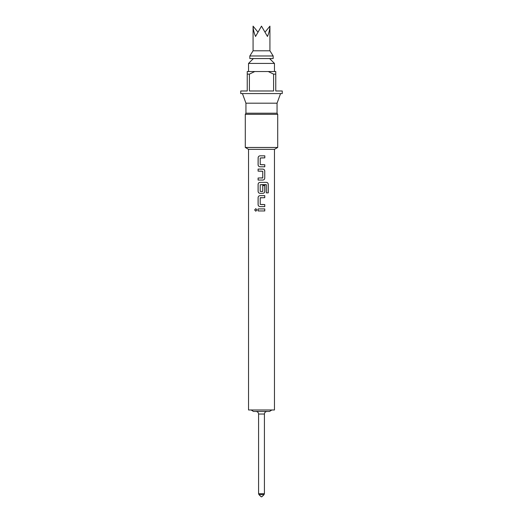 <?xml version="1.0" encoding="UTF-8"?>
<svg xmlns="http://www.w3.org/2000/svg" width="523" height="523" viewBox="0 0 523 523"><rect width="100%" height="100%" fill="white"/><g stroke="black" fill="none" stroke-linecap="round" stroke-linejoin="round"><path stroke-width="0.78" d="M254.662 209.939L255.78 208.67L256.983 209.939L255.78 211.207L254.662 209.939M255.812 211.207L254.727 209.939L255.812 208.677M261.5 164.745L264.775 164.745L264.775 166.785L260.094 166.785C258.931 166.687 258.27 166.046 258.127 164.876L258.159 157.737C258.29 156.58 258.931 155.946 260.075 155.834L264.815 155.834L264.801 157.874L260.199 158.011L260.225 164.608L264.743 164.745L264.736 166.785M258.127 180.056L258.127 178.01M261.5 171.139L258.094 171.139L258.087 169.092L262.906 169.099C264.023 169.236 264.638 169.87 264.756 171.001L264.749 178.147C264.625 179.284 264.004 179.925 262.879 180.056L258.094 180.056L258.094 178.01L262.749 177.879L262.762 171.276L258.127 171.139L258.127 169.092M260.081 193.327C258.924 193.229 258.27 192.588 258.127 191.425L258.127 184.273C258.27 183.109 258.924 182.475 260.075 182.37L266.449 182.37C267.521 182.475 268.122 183.109 268.247 184.273L268.253 192.85L266.318 192.85L266.318 184.769L260.206 184.769L260.206 191.372L262.624 191.51M264.723 185.567L264.723 191.425C264.605 192.562 263.984 193.196 262.879 193.327L260.068 193.327C258.911 193.222 258.251 192.582 258.094 191.425L258.094 184.273C258.238 183.109 258.898 182.475 260.062 182.37L261.5 182.37M261.5 204.565L264.756 204.565L264.756 206.605L260.081 206.605C258.924 206.5 258.277 205.866 258.127 204.696L258.127 197.55C258.277 196.38 258.924 195.746 260.081 195.641L264.756 195.641L264.756 197.687L260.212 197.825L260.212 204.428L264.723 204.565L264.723 206.605M258.127 210.959L258.127 208.919L264.756 208.919L264.756 210.959L258.094 210.959L258.094 208.919L264.723 208.919L264.723 210.959L261.5 210.959M249.831 55.974L249.831 58.569L273.169 58.569L273.169 55.974L249.831 55.974L253.073 50.79L269.927 50.79L273.169 55.974M257.728 31.857L253.073 26.15C253.106 29.027 253.93 32.465 255.538 36.473L261.5 26.15L267.462 36.473C269.07 32.465 269.894 29.027 269.927 26.15L265.272 31.857M248.536 71.533L248.536 63.427L274.464 63.427L269.606 58.569M258.584 414.039L258.584 493.719L264.416 493.719L264.416 414.039L258.584 414.039C258.44 412.477 257.578 411.614 255.989 411.444L267.011 411.444L253.459 411.444L251.125 409.973M248.536 149.336L274.464 149.336L274.464 409.973L248.536 409.973L248.536 149.336L245.294 147.466L277.706 147.466L277.706 114.328L245.294 114.328L245.941 113.203L277.059 113.203L277.059 103.194L280.563 93.578M261.5 191.51L262.762 191.372L262.762 185.567L264.756 185.567L264.756 191.425C264.631 192.562 264.01 193.196 262.892 193.327L261.5 193.327M261.5 197.687L260.349 197.687M261.5 206.605L260.068 206.605C258.911 206.493 258.251 205.859 258.094 204.696L258.094 197.55C258.244 196.38 258.898 195.746 260.068 195.641L261.5 195.641M261.5 166.785L260.081 166.785C258.918 166.68 258.251 166.039 258.087 164.876L258.127 157.737C258.257 156.58 258.905 155.946 260.062 155.834L261.5 155.834M247.235 74.129L247.235 90.982L240.75 90.982L240.75 93.578L282.25 93.578L282.25 90.982L275.765 90.982L275.765 74.129L273.594 74.129L273.594 90.982L249.406 90.982L249.406 74.129L247.235 74.129L247.235 71.533L254.76 71.533L249.406 74.129M245.941 113.203L245.941 103.194L277.059 103.194M273.594 74.129L268.24 71.533L275.765 71.533L275.765 74.129M254.76 71.533L268.24 71.533M271.875 409.973L269.541 411.444L261.5 411.444M264.723 195.641L264.723 197.687M261.5 184.632L266.181 184.632M266.403 182.37C267.475 182.468 268.064 183.102 268.181 184.273L268.181 192.85L266.266 192.85M261.5 169.099L262.906 169.099C263.997 169.236 264.612 169.87 264.723 171.001L264.749 178.147M264.716 178.147C264.599 179.284 263.978 179.925 262.866 180.056M261.5 178.01L262.605 178.01M264.782 155.834L264.801 157.874M264.769 157.874L261.5 157.874M258.963 494.634L260.984 496.66L262.016 496.66L264.037 494.634L258.963 494.634L258.584 493.719M269.927 50.79L269.927 26.15M274.464 71.533L274.464 63.427M264.416 414.039C264.56 412.477 265.423 411.614 267.011 411.444M260.984 496.66L261.441 496.85M274.464 149.336L277.706 147.466M277.059 113.203L277.706 114.328M245.941 103.194L242.437 93.578M245.294 147.466L245.294 114.328M262.016 496.66L261.559 496.85M264.416 493.719L264.037 494.634M253.394 58.569L248.536 63.427M253.073 50.79L253.073 26.15"/></g></svg>
